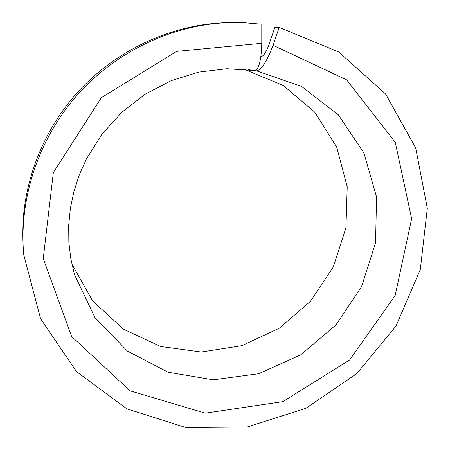 <?xml version="1.0" encoding="UTF-8"?>
<svg xmlns="http://www.w3.org/2000/svg" width="450" height="450" viewBox="0 0 450 450"><rect width="100%" height="100%" fill="white"/><g stroke="black" fill="none" stroke-linecap="round" stroke-linejoin="round"><path stroke-width="0.67" d="M253.013 70.284L256.584 70.858C261.461 69.975 266.951 61.442 273.049 45.264L346.669 79.858L395.235 142.178L411.671 218.756L395.151 295.554L349.661 359.972L282.847 401.664L205.296 413.168L130.078 390.853L71.617 336.459L43.256 258.564L53.342 172.558L101.351 97.695L176.692 51.356L261.782 43.301C261.287 60.486 258.891 69.559 254.593 70.526L248.552 69.688M260.938 56.351L261.557 56.413C263.762 55.89 266.186 52.093 268.824 45.028L274.899 27.411L279.231 27.366L273.049 45.264M243.956 69.221L283.129 85.365L314.871 112.264L336.713 147.15L347.226 186.789L345.949 227.824L333.298 267.007L310.438 301.365L279.174 328.292L241.852 345.69L201.291 352.035L160.656 346.506L123.334 329.141L92.717 300.971L71.859 264.094M279.231 27.366L338.833 52.02L385.605 93.949L415.71 147.96L427.326 208.333L420.334 269.432L396.028 326.076L356.754 373.68L305.769 408.375L247.14 427.033L185.681 427.5L126.872 408.831L76.584 371.683L40.584 318.724L23.726 254.773L23.406 251.201C18.534 196.284 37.637 137.711 75.881 94.202C114.328 50.878 170.094 24.688 225.197 22.736L243.028 22.641L261.799 24.232L261.782 43.301M23.726 254.773C18.782 199.018 38.199 139.489 77.074 95.259C116.162 51.216 172.839 24.593 228.78 22.613M256.584 70.858L301.528 86.389L338.327 114.829L363.926 152.949L376.537 196.92L375.593 242.758L361.581 286.627L335.891 325.012L300.662 354.876L258.666 373.753L213.232 379.851L168.126 372.251L127.373 351.067L94.984 317.644L74.52 274.669L70.813 258.699L68.856 242.207L68.692 225.399L70.363 208.474L73.879 191.649L79.211 175.14L86.31 159.176L102.021 134.117L121.967 112.134L145.367 94.078L171.321 80.589L198.855 72.073L226.958 68.726L254.593 70.526"/></g></svg>
